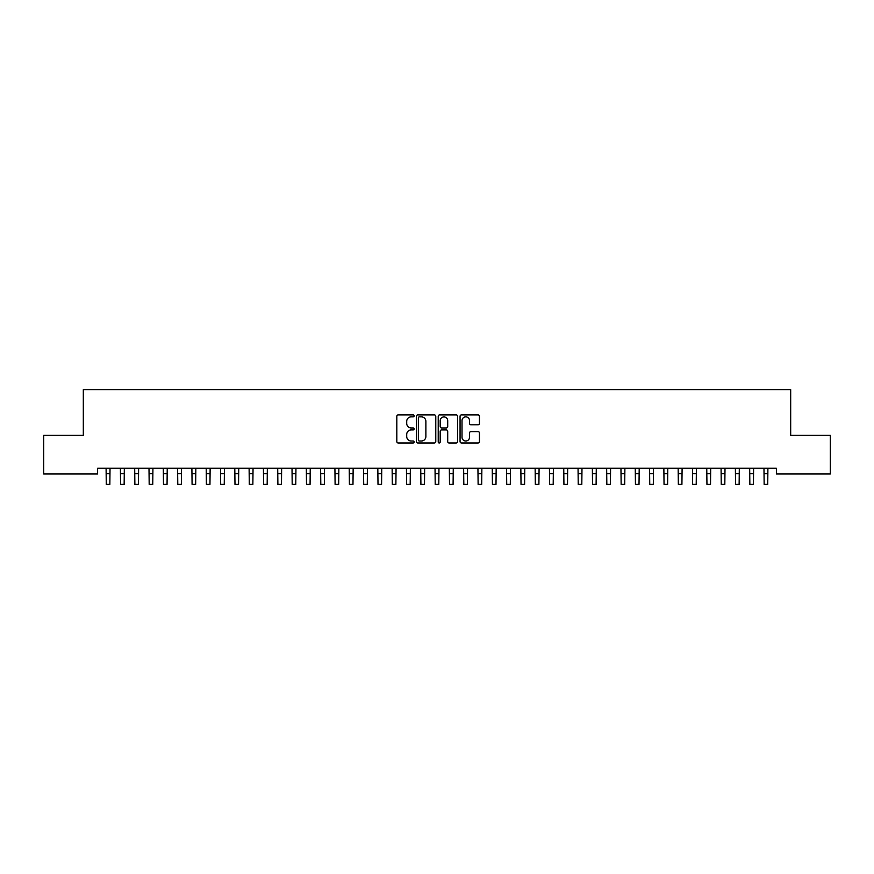 <?xml version="1.0" encoding="UTF-8"?>
<svg xmlns="http://www.w3.org/2000/svg" width="874" height="874" viewBox="0 0 874 874"><rect width="100%" height="100%" fill="white"/><g stroke="black" fill="none" stroke-linecap="round" stroke-linejoin="round"><path stroke-width="1.31" d="M414.123 415.882A0.983 0.983 0 0 0 413.14 414.899L398.216 414.899A1.398 1.398 0 0 0 396.818 416.308L396.818 441.578A1.398 1.398 0 0 0 398.216 442.976L413.14 442.976A0.983 0.983 0 0 0 414.123 441.993A0.983 0.983 0 0 0 413.14 441.009L411.206 441.009A4.49 4.49 0 0 1 406.716 436.519L406.716 434.411A4.49 4.49 0 0 1 411.206 429.921L413.14 429.921A0.983 0.983 0 0 0 414.123 428.937A0.983 0.983 0 0 0 413.14 427.954L411.206 427.954A4.49 4.49 0 0 1 406.716 423.464L406.716 421.355A4.49 4.49 0 0 1 411.206 416.865L413.14 416.865A0.983 0.983 0 0 0 414.123 415.882M478.023 424.797A1.398 1.398 0 0 0 479.433 423.398L479.433 416.308A1.398 1.398 0 0 0 478.023 414.899L461.461 414.899A1.398 1.398 0 0 0 460.063 416.308L460.063 441.578A1.398 1.398 0 0 0 461.461 442.976L478.023 442.976A1.398 1.398 0 0 0 479.433 441.578L479.433 433.012A1.398 1.398 0 0 0 478.023 431.603L470.933 431.603A1.398 1.398 0 0 0 469.535 433.012L469.535 437.262A3.758 3.758 0 0 1 465.776 441.009A3.758 3.758 0 0 1 462.018 437.262L462.018 420.623A3.758 3.758 0 0 1 465.776 416.865A3.758 3.758 0 0 1 469.535 420.623L469.535 423.398A1.398 1.398 0 0 0 470.933 424.797L478.023 424.797M776.385 468.267L97.615 468.267L97.615 473.992L43.7 473.992L43.7 435.372L83.314 435.372L83.314 389.607L790.686 389.607L790.686 435.372L830.3 435.372L830.3 473.992L776.385 473.992L776.385 468.267M435.776 416.308A1.398 1.398 0 0 0 434.367 414.899L417.805 414.899A1.398 1.398 0 0 0 416.395 416.308L416.395 441.578A1.398 1.398 0 0 0 417.805 442.976L434.367 442.976A1.398 1.398 0 0 0 435.776 441.578L435.776 416.308M439.633 414.899L456.195 414.899A1.398 1.398 0 0 1 457.605 416.308L457.605 441.578A1.398 1.398 0 0 1 456.195 442.976L449.105 442.976A1.398 1.398 0 0 1 447.707 441.578L447.707 431.33A1.398 1.398 0 0 0 446.297 429.921L441.599 429.921A1.398 1.398 0 0 0 440.19 431.33L440.19 441.993A0.983 0.983 0 0 1 439.207 442.976A0.983 0.983 0 0 1 438.224 441.993L438.224 416.308A1.398 1.398 0 0 1 439.633 414.899M419.345 416.865A0.983 0.983 0 0 0 418.362 417.848L418.362 440.026A0.983 0.983 0 0 0 419.345 441.009L421.377 441.009A4.49 4.49 0 0 0 425.878 436.519L425.878 421.355A4.49 4.49 0 0 0 421.377 416.865L419.345 416.865M447.707 420.689A3.758 3.758 0 0 0 443.948 416.942A3.758 3.758 0 0 0 440.19 420.689L440.19 426.556A1.398 1.398 0 0 0 441.599 427.954L446.297 427.954A1.398 1.398 0 0 0 447.707 426.556L447.707 420.689M106.093 468.267L106.267 484.393L109.851 484.393L110.026 468.267M120.394 468.267L120.568 484.393L124.152 484.393L124.326 468.267M134.694 468.267L134.869 484.393L138.453 484.393L138.627 468.267M148.995 468.267L149.181 484.393L152.753 484.393L152.928 468.267M163.296 468.267L163.482 484.393L167.054 484.393L167.24 468.267M177.597 468.267L177.783 484.393L181.355 484.393L181.541 468.267M191.898 468.267L192.083 484.393L195.656 484.393L195.842 468.267M206.198 468.267L206.384 484.393L209.957 484.393L210.142 468.267M220.499 468.267L220.685 484.393L224.257 484.393L224.443 468.267M234.8 468.267L234.986 484.393L238.558 484.393L238.744 468.267M249.112 468.267L249.287 484.393L252.859 484.393L253.045 468.267M263.413 468.267L263.587 484.393L267.171 484.393L267.346 468.267M277.714 468.267L277.888 484.393L281.472 484.393L281.647 468.267M292.014 468.267L292.189 484.393L295.773 484.393L295.947 468.267M306.315 468.267L306.501 484.393L310.073 484.393L310.248 468.267M320.616 468.267L320.802 484.393L324.374 484.393L324.56 468.267M334.917 468.267L335.103 484.393L338.675 484.393L338.861 468.267M349.218 468.267L349.403 484.393L352.976 484.393L353.162 468.267M363.518 468.267L363.704 484.393L367.277 484.393L367.462 468.267M377.819 468.267L378.005 484.393L381.577 484.393L381.763 468.267M392.12 468.267L392.306 484.393L395.878 484.393L396.064 468.267M406.432 468.267L406.607 484.393L410.179 484.393L410.365 468.267M420.733 468.267L420.907 484.393L424.491 484.393L424.666 468.267M435.034 468.267L435.208 484.393L438.792 484.393L438.966 468.267M449.334 468.267L449.509 484.393L453.093 484.393L453.267 468.267M463.635 468.267L463.821 484.393L467.393 484.393L467.568 468.267M477.936 468.267L478.122 484.393L481.694 484.393L481.88 468.267M492.237 468.267L492.423 484.393L495.995 484.393L496.181 468.267M506.538 468.267L506.723 484.393L510.296 484.393L510.482 468.267M520.838 468.267L521.024 484.393L524.597 484.393L524.782 468.267M535.139 468.267L535.325 484.393L538.897 484.393L539.083 468.267M549.44 468.267L549.626 484.393L553.198 484.393L553.384 468.267M563.752 468.267L563.927 484.393L567.499 484.393L567.685 468.267M578.053 468.267L578.227 484.393L581.811 484.393L581.986 468.267M592.354 468.267L592.528 484.393L596.112 484.393L596.286 468.267M606.654 468.267L606.829 484.393L610.413 484.393L610.587 468.267M620.955 468.267L621.141 484.393L624.713 484.393L624.888 468.267M635.256 468.267L635.442 484.393L639.014 484.393L639.2 468.267M649.557 468.267L649.743 484.393L653.315 484.393L653.501 468.267M663.858 468.267L664.043 484.393L667.616 484.393L667.802 468.267M678.158 468.267L678.344 484.393L681.917 484.393L682.102 468.267M692.459 468.267L692.645 484.393L696.217 484.393L696.403 468.267M706.76 468.267L706.946 484.393L710.518 484.393L710.704 468.267M721.072 468.267L721.247 484.393L724.819 484.393L725.005 468.267M735.373 468.267L735.547 484.393L739.131 484.393L739.306 468.267M749.674 468.267L749.848 484.393L753.432 484.393L753.606 468.267M763.974 468.267L764.149 484.393L767.733 484.393L767.907 468.267M106.267 473.664L109.851 473.664M120.568 473.664L124.152 473.664M134.869 473.664L138.453 473.664M149.181 473.664L152.753 473.664M163.482 473.664L167.054 473.664M177.783 473.664L181.355 473.664M192.083 473.664L195.656 473.664M206.384 473.664L209.957 473.664M220.685 473.664L224.257 473.664M234.986 473.664L238.558 473.664M249.287 473.664L252.859 473.664M263.587 473.664L267.171 473.664M277.888 473.664L281.472 473.664M292.189 473.664L295.773 473.664M306.501 473.664L310.073 473.664M320.802 473.664L324.374 473.664M335.103 473.664L338.675 473.664M349.403 473.664L352.976 473.664M363.704 473.664L367.277 473.664M378.005 473.664L381.577 473.664M392.306 473.664L395.878 473.664M406.607 473.664L410.179 473.664M420.907 473.664L424.491 473.664M435.208 473.664L438.792 473.664M449.509 473.664L453.093 473.664M463.821 473.664L467.393 473.664M478.122 473.664L481.694 473.664M492.423 473.664L495.995 473.664M506.723 473.664L510.296 473.664M521.024 473.664L524.597 473.664M535.325 473.664L538.897 473.664M549.626 473.664L553.198 473.664M563.927 473.664L567.499 473.664M578.227 473.664L581.811 473.664M592.528 473.664L596.112 473.664M606.829 473.664L610.413 473.664M621.141 473.664L624.713 473.664M635.442 473.664L639.014 473.664M649.743 473.664L653.315 473.664M664.043 473.664L667.616 473.664M678.344 473.664L681.917 473.664M692.645 473.664L696.217 473.664M706.946 473.664L710.518 473.664M721.247 473.664L724.819 473.664M735.547 473.664L739.131 473.664M749.848 473.664L753.432 473.664M764.149 473.664L767.733 473.664"/></g></svg>
